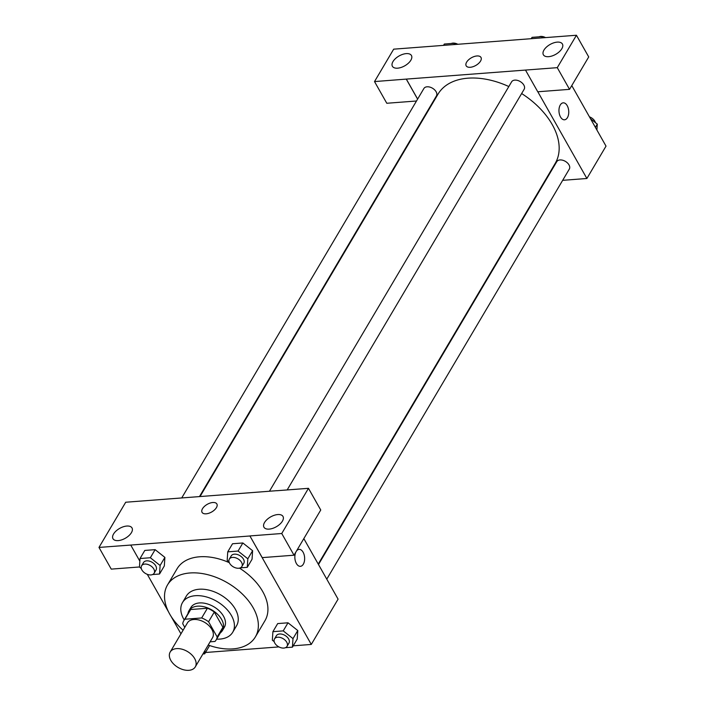 <?xml version="1.0" encoding="UTF-8"?>
<svg xmlns="http://www.w3.org/2000/svg" width="705" height="705" viewBox="0 0 705 705"><rect width="100%" height="100%" fill="white"/><g stroke="black" fill="none" stroke-linecap="round" stroke-linejoin="round"><path stroke-width="1.06" d="M170.813 660.374A14.585 9.244 30.6 0 1 170.178 652.046A14.585 9.244 30.6 0 1 187.442 651.508A14.585 9.244 30.6 0 1 195.285 666.895A14.585 9.244 30.6 0 1 183.512 669.75A14.585 9.244 30.6 0 1 170.813 660.374M170.178 652.046L187.407 622.92A14.585 9.244 30.6 0 1 204.661 622.383A14.585 9.244 30.6 0 1 212.513 637.769L195.285 666.895M210.108 641.823L214.963 641.453A18.823 11.932 30.6 0 0 216.162 639.928A18.823 11.932 30.6 0 0 217.175 636.967L208.565 621.748A18.823 11.932 30.6 0 0 201.674 617.959L184.948 619.228A18.823 11.932 30.6 0 0 183.758 620.761A18.823 11.932 30.6 0 0 182.736 623.722L184.789 627.344M201.674 617.959L207.411 608.248L190.694 609.525L184.948 619.228M183.758 620.761L189.495 611.059A18.823 11.932 30.6 0 1 190.694 609.525M207.411 608.248A18.823 11.932 30.6 0 1 214.302 612.046L208.565 621.748M216.162 639.928L221.899 630.217A18.823 11.932 30.6 0 0 222.921 627.265L214.302 612.046M220.321 632.878A19.449 12.329 -149.4 0 0 222.436 630.534A19.449 12.329 -149.4 0 0 217.581 614.302A19.449 12.329 -149.4 0 0 197.515 606.177A19.449 12.329 -149.4 0 0 188.966 610.741A19.449 12.329 -149.4 0 0 187.927 613.72M188.966 610.741L190.879 607.499A19.449 12.329 30.6 0 1 199.436 602.942A19.449 12.329 30.6 0 1 219.493 611.068A19.449 12.329 30.6 0 1 224.349 627.3L222.436 630.534M222.921 627.265L217.175 636.967M216.62 639.144A29.169 18.489 -149.4 0 0 232.72 632.253A29.169 18.489 -149.4 0 0 225.433 607.895A29.169 18.489 -149.4 0 0 195.338 595.707A29.169 18.489 -149.4 0 0 182.507 602.555A29.169 18.489 -149.4 0 0 184.216 619.977M232.72 632.253L236.545 625.776A29.169 18.489 -149.4 0 0 229.266 601.427A29.169 18.489 -149.4 0 0 199.171 589.239A29.169 18.489 -149.4 0 0 186.332 596.077L182.507 602.555M208.204 645.049A51.042 32.359 -149.4 0 0 255.377 636.915A51.042 32.359 -149.4 0 0 242.626 594.297A51.042 32.359 -149.4 0 0 189.962 572.971A51.042 32.359 -149.4 0 0 167.508 584.947A51.042 32.359 -149.4 0 0 183.097 630.199M167.508 584.947L177.078 568.768A51.042 32.359 30.6 0 1 199.533 556.791A51.042 32.359 30.6 0 1 229.337 562.687M239.488 568.124A51.042 32.359 30.6 0 1 264.948 620.735L255.377 636.915M293.227 645.815L311.284 644.44L249.923 535.985L130.733 545.062L139.846 561.162M147.301 574.337L168.539 611.887M171.042 616.311L180.956 633.821M205.499 652.495L278.907 646.908M152.588 574.54L159.541 574.011L164.327 565.921L164.891 557.391L155.126 549.653L144.798 550.438L140.022 558.527L139.458 567.049L141.317 568.521M240.308 567.86L247.27 567.331L252.055 559.241L252.61 550.711L242.855 542.973L232.527 543.758L227.741 551.848L227.186 560.378L229.037 561.841M285.472 647.683L292.434 647.155L297.219 639.065L297.774 630.534L288.01 622.797L277.691 623.581L272.906 631.671L272.35 640.202L274.201 641.665M209.491 645.745L204.706 653.835L204.917 650.6M296.435 551.107A8.504 4.873 -94.4 0 1 299.096 549.371A8.504 4.873 -94.4 0 1 304.102 554.65A8.504 4.873 -94.4 0 1 303.326 564.185A8.504 4.873 -94.4 0 1 300.392 566.335A8.504 4.873 -94.4 0 1 295.474 561.356A8.504 4.873 -94.4 0 1 295.915 551.98M294.011 555.205L281.744 533.509L308.473 488.318L320.749 510.006L294.011 555.205L262.225 557.62L249.923 535.985M303.829 538.602L338.083 599.144L311.284 644.44M276.748 490.733L308.473 488.318M300.392 566.335A8.504 4.873 85.6 0 0 303.317 564.185A8.504 4.873 85.6 0 0 304.102 554.65A8.504 4.873 85.6 0 0 299.096 549.371M264.534 522.511A10.936 5.684 -29.5 0 0 263.952 527.217A10.936 5.684 -29.5 0 0 276.272 526.776A10.936 5.684 -29.5 0 0 282.996 516.448A10.936 5.684 -29.5 0 0 274.28 515.284A10.936 5.684 -29.5 0 0 264.534 522.511M249.958 535.932L281.744 533.509M276.721 490.68L125.71 502.233L98.982 547.424L111.249 569.12L139.467 566.97M98.982 547.424L130.733 545.062M113.558 534.002A10.936 5.684 -29.5 0 0 112.976 538.708A10.936 5.684 -29.5 0 0 125.296 538.267A10.936 5.684 -29.5 0 0 132.011 527.939A10.936 5.684 -29.5 0 0 123.304 526.776A10.936 5.684 -29.5 0 0 113.558 534.002M216.876 503.978A8.504 4.424 -29.5 0 0 212.822 502.506A8.504 4.424 150.5 0 1 216.876 503.978A8.504 4.424 150.5 0 1 211.641 512.006A8.504 4.424 150.5 0 1 202.062 512.35A8.504 4.424 150.5 0 1 204.476 506.349A8.504 4.424 150.5 0 1 212.813 502.498A8.504 4.424 -29.5 0 0 204.476 506.349A8.504 4.424 -29.5 0 0 202.062 512.359M200.035 496.523L438.025 94.144A68.059 43.146 30.6 0 1 508.825 86.548M521.63 93.536A68.059 43.146 30.6 0 1 555.188 163.437L318.237 564.062M269.46 491.235L511.61 81.833A7.288 4.627 30.6 0 1 520.237 81.56A7.288 4.627 30.6 0 1 524.167 89.253L287.173 489.94M181.74 497.915L423.881 88.513A7.288 4.627 30.6 0 1 432.517 88.24A7.288 4.627 30.6 0 1 436.439 95.933L199.48 496.567M318.493 564.52L556.774 161.656A7.288 4.627 30.6 0 1 565.401 161.383A7.288 4.627 30.6 0 1 569.323 169.077L326.776 579.158M406.327 79.101L557.276 67.662L576.443 35.25L393.681 49.165L374.514 81.577L406.327 79.101L417.633 99.079M425.917 113.725L426.173 114.184M544.375 181.723L544.93 181.678M562.669 180.33L586.886 178.488L537.818 91.765M480.986 57.44A8.504 4.424 -29.5 0 0 474.209 56.532A8.504 4.424 -29.5 0 0 466.631 62.155A8.504 4.424 150.5 0 1 474.209 56.523A8.504 4.424 150.5 0 1 480.986 57.431A8.504 4.424 150.5 0 1 475.76 65.468A8.504 4.424 150.5 0 1 466.172 65.812A8.504 4.424 150.5 0 1 466.631 62.155A8.504 4.424 -29.5 0 0 466.181 65.812M543.96 50.081A10.936 5.684 150.5 0 1 553.707 42.855A10.936 5.684 150.5 0 1 562.414 44.018A10.936 5.684 150.5 0 1 555.699 54.347A10.936 5.684 150.5 0 1 543.379 54.787A10.936 5.684 150.5 0 1 543.96 50.081M392.976 61.582A10.936 5.684 150.5 0 1 402.722 54.347A10.936 5.684 150.5 0 1 411.438 55.51A10.936 5.684 150.5 0 1 404.714 65.847A10.936 5.684 150.5 0 1 392.403 66.288A10.936 5.684 150.5 0 1 392.976 61.582M416.496 101L386.789 103.265L374.514 81.577M417.598 99.132L406.3 79.154M525.489 70.077L537.765 91.773L569.543 89.35L588.719 56.938L576.443 35.25M569.543 89.35L557.276 67.662M586.886 178.488L606.018 146.129L571.773 85.587M564.502 119.797A8.504 4.873 85.6 0 0 567.437 117.638A8.504 4.873 -94.4 0 1 564.502 119.797A8.504 4.873 -94.4 0 1 558.995 111.681A8.504 4.873 -94.4 0 1 563.216 102.833A8.504 4.873 -94.4 0 1 568.212 108.112A8.504 4.873 -94.4 0 1 567.437 117.638A8.504 4.873 85.6 0 0 568.212 108.112A8.504 4.873 85.6 0 0 563.207 102.833M596.906 130.02L597.294 124.133L590.552 118.784M597.294 124.133L595.399 127.349M589.459 116.845A7.288 4.627 30.6 0 1 595.443 122.661M456.109 44.415L454.646 43.243L444.317 44.036L443.533 45.367M454.646 43.243L453.853 44.582M451.279 43.498A7.288 4.627 30.6 0 1 457.853 44.283M543.837 37.735L542.365 36.563L532.046 37.356L531.253 38.687M542.365 36.563L541.581 37.903M539.008 36.827A7.288 4.627 30.6 0 1 545.573 37.603M202.925 653.967L204.706 653.835M292.434 647.155L292.989 638.624L283.225 630.887L272.906 631.671M274.483 638.933L276.395 635.698A7.288 4.627 30.6 0 1 285.023 635.434A7.288 4.627 30.6 0 1 288.944 643.127L287.032 646.362A7.288 4.627 30.6 0 1 281.145 647.789A7.288 4.627 30.6 0 1 274.8 643.101A7.288 4.627 30.6 0 1 274.483 638.933A7.288 4.627 30.6 0 1 283.11 638.668A7.288 4.627 30.6 0 1 287.032 646.362M297.219 639.065L297.774 630.534L292.989 638.624M297.774 630.534L288.01 622.797L283.225 630.887M288.01 622.797L277.691 623.581M159.541 574.011L160.106 565.48L150.341 557.743L140.022 558.527M141.59 565.789L143.503 562.555A7.288 4.627 30.6 0 1 152.139 562.29A7.288 4.627 30.6 0 1 156.061 569.975L154.139 573.218A7.288 4.627 30.6 0 1 148.262 574.645A7.288 4.627 30.6 0 1 141.908 569.957A7.288 4.627 30.6 0 1 141.59 565.789A7.288 4.627 30.6 0 1 150.218 565.525A7.288 4.627 30.6 0 1 154.139 573.218M164.327 565.921L164.891 557.391L160.106 565.48M164.891 557.391L155.126 549.653L150.341 557.743M155.126 549.653L144.798 550.438M247.27 567.331L247.825 558.801L238.07 551.063L227.741 551.848M229.319 559.109L231.231 555.875A7.288 4.627 30.6 0 1 239.859 555.611A7.288 4.627 30.6 0 1 243.78 563.304L241.868 566.538A7.288 4.627 30.6 0 1 235.981 567.966A7.288 4.627 30.6 0 1 229.636 563.277A7.288 4.627 30.6 0 1 229.319 559.109A7.288 4.627 30.6 0 1 237.946 558.845A7.288 4.627 30.6 0 1 241.868 566.538M252.055 559.241L252.61 550.711L247.825 558.801M252.61 550.711L242.855 542.973L238.07 551.063M242.855 542.973L232.527 543.758"/></g></svg>
